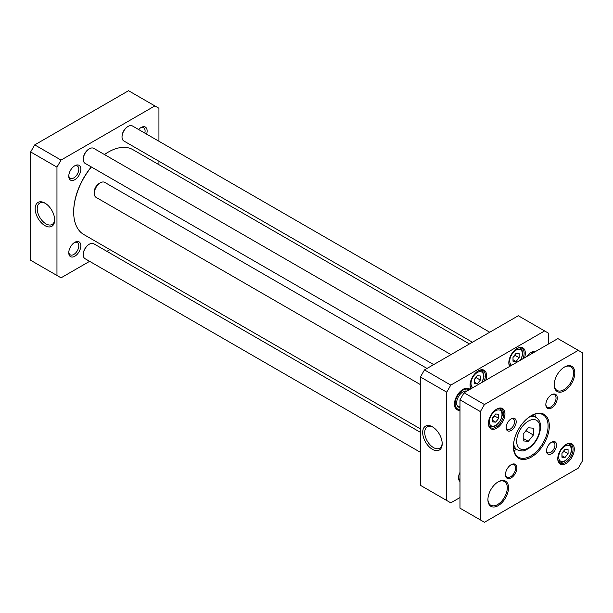<?xml version="1.0" encoding="UTF-8"?>
<svg xmlns="http://www.w3.org/2000/svg" width="613" height="613" viewBox="0 0 613 613"><rect width="100%" height="100%" fill="white"/><g stroke="black" fill="none" stroke-linecap="round" stroke-linejoin="round"><path stroke-width="0.92" d="M104.478 154.553A49.032 28.313 -60 0 1 108.355 152.07A49.032 28.313 -60 0 1 114.355 149.204A49.032 28.313 -60 0 1 132.875 149.641L469.443 343.954M420.411 428.885L83.843 234.564A49.032 28.313 -60 0 1 73.683 212.121A49.032 28.313 -60 0 1 91.391 166.981M108.149 152.185A48.458 27.976 120 0 0 107.949 152.3A48.458 27.976 120 0 0 104.44 154.537M91.283 166.92A48.458 27.976 120 0 0 73.683 211.654A48.458 27.976 120 0 0 73.683 211.883M474.255 383.608L474.255 379.524L477.312 375.723L480.37 375.991L480.37 380.075L477.312 383.876L474.255 383.608M513.004 361.233L513.004 357.157L516.062 353.349L519.127 353.624L519.127 357.701L516.062 361.509L513.004 361.233M459.98 497.557L450.8 502.852L446.716 500.499L446.716 392.167L450.8 385.102L544.62 330.936L548.696 333.288L548.696 343.885M469.918 389.37A12.114 6.996 120 0 0 463.037 389.339A12.114 6.996 120 0 0 454.471 404.174A12.114 6.996 120 0 0 459.98 410.235M459.98 472.424A8.536 4.927 120 0 0 458.532 477.78A8.536 4.927 120 0 0 459.98 481.473M534.766 351.923A8.536 4.927 120 0 0 530.85 352.521A8.536 4.927 120 0 0 526.935 356.452M524.536 357.839A11.685 6.743 120 0 0 525.341 353.249A11.685 6.743 120 0 0 517.081 348.475A11.685 6.743 120 0 0 508.821 362.789A11.685 6.743 120 0 0 509.633 366.436M485.78 380.213A11.685 6.743 120 0 0 486.592 375.623A11.685 6.743 120 0 0 478.332 370.85A11.685 6.743 120 0 0 470.071 385.156A11.685 6.743 120 0 0 470.884 388.811M544.62 330.936L518.307 315.741L424.487 369.907L420.411 376.972L420.411 485.312L446.716 500.499M459.98 407.476A9.042 5.218 -60 0 1 457.742 406.419A9.042 5.218 -60 0 1 458.516 396.619A9.042 5.218 -60 0 1 466.616 391.048A9.042 5.218 -60 0 1 466.891 391.117M459.98 409.384A11.149 6.437 -60 0 1 458.616 409.323A11.149 6.437 -60 0 1 457.168 396.542A11.149 6.437 -60 0 1 469.052 389.868M459.98 406.48A8.651 4.996 -60 0 1 457.689 406.135A8.651 4.996 -60 0 1 457.375 405.921M466.003 390.979A8.651 4.996 -60 0 1 466.34 391.148A8.651 4.996 -60 0 1 466.577 391.301M458.616 409.323L457.444 409.086A11.54 6.659 -60 0 1 456.562 408.794M468.079 388.841A11.54 6.659 -60 0 1 468.776 389.462L469.106 389.837M474.255 379.769L476.293 377.715L480.37 380.075M474.255 382.114L477.312 383.876M476.293 377.715L476.178 377.133M513.004 357.402L515.043 355.348L519.127 357.701M513.004 359.739L516.062 361.509M515.043 355.348L514.928 354.758M459.98 409.43A11.54 6.659 -60 0 1 456.861 408.986A11.54 6.659 -60 0 1 454.471 403.936M462.83 389.462A11.54 6.659 -60 0 1 468.393 389.002A11.54 6.659 -60 0 1 469.305 389.722M442.188 443.107A12.352 7.134 60 0 1 439.636 448.195A12.352 7.134 60 0 1 427.284 441.069A12.352 7.134 60 0 1 427.284 426.801A12.352 7.134 60 0 1 432.97 427.146M432.441 426.824L432.441 426.824A13.793 7.961 -120 0 0 422.686 432.456A13.793 7.961 -120 0 0 432.441 449.352A13.793 7.961 -120 0 0 442.195 443.72A13.793 7.961 -120 0 0 432.441 426.824L432.441 426.824M420.411 376.972L446.716 392.167M530.314 352.858A7.088 4.092 -60 0 1 533.356 352.743M459.98 479.833A7.088 4.092 -60 0 1 458.555 477.152M516.774 348.667A10.819 6.245 -60 0 1 521.878 348.299A10.819 6.245 -60 0 1 524.123 353.249A10.819 6.245 -60 0 1 522.874 358.797M510.07 366.191A10.819 6.245 -60 0 1 508.828 362.421M478.017 371.041A10.819 6.245 -60 0 1 483.128 370.666A10.819 6.245 -60 0 1 485.366 375.623A10.819 6.245 -60 0 1 484.124 381.163M471.313 388.558A10.819 6.245 -60 0 1 470.079 384.795M450.8 385.102L424.487 369.907M127.933 126.523A8.076 4.666 120 0 0 127.734 126.63A8.076 4.666 120 0 0 122.025 136.523A8.076 4.666 120 0 0 122.025 136.753M472.431 342.23L123.811 140.959A8.651 4.996 -60 0 1 122.025 136.998A8.651 4.996 -60 0 1 128.14 126.393A8.651 4.996 -60 0 1 132.469 125.972L489.741 332.238M89.184 148.89A8.076 4.666 120 0 0 88.985 149.005A8.076 4.666 120 0 0 83.268 158.897A8.076 4.666 120 0 0 83.276 159.127M433.682 364.605L85.061 163.326A8.651 4.996 -60 0 1 83.268 159.365A8.651 4.996 -60 0 1 89.391 148.767A8.651 4.996 -60 0 1 91.36 148.009A8.651 4.996 -60 0 1 93.712 148.338L450.984 354.613M89.184 244.273A8.076 4.666 120 0 0 88.985 244.388A8.076 4.666 120 0 0 83.268 254.28A8.076 4.666 120 0 0 83.276 254.51M420.411 452.317L85.061 258.709A8.651 4.996 -60 0 1 84.042 257.736A8.651 4.996 -60 0 1 83.268 254.747A8.651 4.996 -60 0 1 89.391 244.15A8.651 4.996 -60 0 1 93.712 243.721L420.411 432.334M56.963 167.142L61.039 160.077L154.859 105.911L128.546 90.716L34.726 144.883L30.65 151.947L30.65 260.28L56.963 275.475L56.963 167.142L30.65 151.947M54.664 219.377A12.352 7.134 60 0 1 52.12 224.465A12.352 7.134 60 0 1 45.944 223.86A12.352 7.134 60 0 1 37.876 212.972A12.352 7.134 60 0 1 39.768 203.072A12.352 7.134 60 0 1 45.454 203.416M44.925 225.622A13.793 7.961 -120 0 0 54.68 219.99A13.793 7.961 -120 0 0 44.925 203.095A13.793 7.961 -120 0 0 35.171 208.726A13.793 7.961 -120 0 0 44.925 225.622M74.273 242.641A7.088 4.092 -60 0 1 77.33 242.541A7.088 4.092 -60 0 1 78.801 245.79A7.088 4.092 -60 0 1 75.706 252.924A7.088 4.092 -60 0 1 70.242 254.824A7.088 4.092 -60 0 1 68.794 252.127M80.839 245.79A8.536 4.927 120 0 0 74.809 242.304A8.536 4.927 120 0 0 68.771 252.755A8.536 4.927 120 0 0 74.809 256.242A8.536 4.927 120 0 0 80.839 245.79M154.859 105.911L158.936 108.263L158.936 141.251M158.936 161.234L158.936 164.682M89.605 261.337L61.039 277.827L56.963 275.475M109.903 249.614L106.915 251.345M80.839 169.249A8.536 4.927 120 0 0 74.809 165.763A8.536 4.927 120 0 0 68.771 176.215A8.536 4.927 120 0 0 74.809 179.701A8.536 4.927 120 0 0 80.839 169.249M146.599 134.124A8.536 4.927 120 0 0 147.128 130.983A8.536 4.927 120 0 0 141.09 127.496A8.536 4.927 120 0 0 138.63 129.527M140.561 127.833A7.088 4.092 -60 0 1 143.618 127.734A7.088 4.092 -60 0 1 145.089 130.983A7.088 4.092 -60 0 1 144.798 133.09M74.273 166.1A7.088 4.092 -60 0 1 77.33 166A7.088 4.092 -60 0 1 78.801 169.249A7.088 4.092 -60 0 1 75.706 176.383A7.088 4.092 -60 0 1 70.242 178.283A7.088 4.092 -60 0 1 68.794 175.586M61.039 160.077L34.726 144.883M523.203 440.9L523.203 434.104L528.299 427.759L533.402 428.211L533.402 435.008L528.299 441.352L523.203 440.9M561.952 457.206L561.952 453.122L565.017 449.321L568.075 449.59L568.075 453.674L565.017 457.474L561.952 457.206M492.607 421.874L492.607 417.798L495.672 413.99L498.729 414.265L498.729 418.342L495.672 422.15L492.607 421.874M484.454 404.526L578.274 350.36L582.35 352.72L582.35 461.053L578.274 468.117L484.454 522.284L459.98 508.154L459.98 399.822L480.37 411.591L484.454 404.526L464.056 392.757L459.98 399.822M480.37 519.931L480.37 411.591M578.274 350.36L557.876 338.591L464.056 392.757M564.19 367.21A13.701 7.908 -60 0 1 570.741 366.697A13.701 7.908 -60 0 1 572.841 377.677A13.701 7.908 -60 0 1 563.891 389.753A13.701 7.908 -60 0 1 557.041 390.427A13.701 7.908 -60 0 1 554.206 384.504M564.504 390.81A14.566 8.413 120 0 0 574.802 372.972A14.566 8.413 120 0 0 564.504 367.026A14.566 8.413 120 0 0 554.206 384.864A14.566 8.413 120 0 0 564.504 390.81M551.24 394.948A7.21 4.161 -60 0 1 554.543 394.749A7.21 4.161 -60 0 1 555.654 400.527A7.21 4.161 -60 0 1 550.941 406.886A7.21 4.161 -60 0 1 547.332 407.239A7.21 4.161 -60 0 1 545.854 404.281M551.554 407.944A8.076 4.666 120 0 0 557.263 398.052A8.076 4.666 120 0 0 551.554 394.757A8.076 4.666 120 0 0 545.838 404.649A8.076 4.666 120 0 0 551.554 407.944M535.379 416.993A24.52 14.153 120 0 0 534.927 414.127M513.924 450.509A24.52 14.153 120 0 0 516.629 449.467M531.05 415.783A24.52 14.153 -60 0 1 543.011 414.733A24.52 14.153 -60 0 1 546.765 434.379A24.52 14.153 -60 0 1 530.751 455.988A24.52 14.153 -60 0 1 518.491 457.198A24.52 14.153 -60 0 1 513.418 446.325M531.364 457.045A25.386 14.658 120 0 0 549.309 425.958A25.386 14.658 120 0 0 531.364 415.599A25.386 14.658 120 0 0 513.41 446.685A25.386 14.658 120 0 0 531.364 457.045M510.851 464.892A7.21 4.161 -60 0 1 514.161 464.7A7.21 4.161 -60 0 1 515.265 470.477A7.21 4.161 -60 0 1 510.56 476.83A7.21 4.161 -60 0 1 506.951 477.19A7.21 4.161 -60 0 1 505.464 474.224M511.173 477.887A8.076 4.666 120 0 0 516.882 467.995A8.076 4.666 120 0 0 511.173 464.7A8.076 4.666 120 0 0 505.457 474.592A8.076 4.666 120 0 0 511.173 477.887M497.909 482.017A13.701 7.908 -60 0 1 504.453 481.511A13.701 7.908 -60 0 1 506.56 492.484A13.701 7.908 -60 0 1 497.603 504.56A13.701 7.908 -60 0 1 490.752 505.242A13.701 7.908 -60 0 1 487.925 499.311M498.216 505.618A14.566 8.413 120 0 0 508.522 487.779A14.566 8.413 120 0 0 498.216 481.833A14.566 8.413 120 0 0 487.917 499.672A14.566 8.413 120 0 0 498.216 505.618M551.125 442.44A5.961 3.44 -60 0 1 553.715 442.348A5.961 3.44 -60 0 1 554.635 447.122A5.961 3.44 -60 0 1 550.735 452.379A5.961 3.44 -60 0 1 547.754 452.67A5.961 3.44 -60 0 1 546.535 450.386M551.554 453.789A7.118 4.107 120 0 0 556.581 445.076A7.118 4.107 120 0 0 551.554 442.172A7.118 4.107 120 0 0 546.52 450.884A7.118 4.107 120 0 0 551.554 453.789M510.744 419.123A5.961 3.44 -60 0 1 513.334 419.031A5.961 3.44 -60 0 1 514.246 423.805A5.961 3.44 -60 0 1 510.353 429.062A5.961 3.44 -60 0 1 507.372 429.361A5.961 3.44 -60 0 1 506.154 427.069M511.173 430.472A7.118 4.107 120 0 0 516.2 421.759A7.118 4.107 120 0 0 511.173 418.855A7.118 4.107 120 0 0 506.139 427.567A7.118 4.107 120 0 0 511.173 430.472M565.722 444.632A10.819 6.245 -60 0 1 570.833 444.264A10.819 6.245 -60 0 1 572.488 452.93A10.819 6.245 -60 0 1 565.424 462.463A10.819 6.245 -60 0 1 560.014 462.999A10.819 6.245 -60 0 1 557.776 458.394M566.037 463.528A11.685 6.743 120 0 0 574.297 449.214A11.685 6.743 120 0 0 566.037 444.448A11.685 6.743 120 0 0 557.776 458.754A11.685 6.743 120 0 0 566.037 463.528M496.377 409.308A10.819 6.245 -60 0 1 501.488 408.94A10.819 6.245 -60 0 1 503.143 417.606A10.819 6.245 -60 0 1 496.078 427.138A10.819 6.245 -60 0 1 490.668 427.675A10.819 6.245 -60 0 1 488.431 423.062M496.691 428.196A11.685 6.743 120 0 0 504.951 413.89A11.685 6.743 120 0 0 496.691 409.124A11.685 6.743 120 0 0 488.431 423.43A11.685 6.743 120 0 0 496.691 428.196M561.952 453.367L563.991 451.314L563.876 450.731M563.991 451.314L568.075 453.674M561.952 455.712L565.017 457.474M492.607 418.043L494.653 415.989L494.53 415.407M494.653 415.989L498.729 418.342M492.607 420.38L495.672 422.15M525.939 430.701L533.402 435.008M523.203 438.41L528.299 441.352M420.411 384.612L96.08 197.363A8.651 4.996 -60 0 1 94.287 193.401A8.651 4.996 -60 0 1 100.402 182.797A8.651 4.996 -60 0 1 104.731 182.375L427.023 368.444M94.287 193.401L94.287 191.746A6.636 3.831 -60 0 1 98.977 183.624L100.402 182.797M472.96 387.608A8.942 5.165 -60 0 1 470.991 383.454A8.942 5.165 -60 0 1 479.81 371.654A8.942 5.165 -60 0 1 481.665 382.589M511.717 365.241A8.942 5.165 -60 0 1 509.74 361.08A8.942 5.165 -60 0 1 518.56 349.28A8.942 5.165 -60 0 1 520.414 360.214M470.608 387.385A10.092 5.831 120 0 0 471.451 388.075L471.826 388.267M482.033 382.374L483.941 376.459L483.672 373.463L481.542 370.589A10.092 5.831 120 0 0 480.531 370.198M509.357 365.011A10.092 5.831 120 0 0 510.2 365.7L510.583 365.892M520.782 360L522.697 354.084L522.429 351.088L520.299 348.215A10.092 5.831 120 0 0 519.28 347.824M516.675 441.268A16.444 9.494 -60 0 1 534.115 419.576A16.444 9.494 -60 0 1 534.115 442.824A16.444 9.494 -60 0 1 516.675 441.268M558.688 457.045A8.942 5.165 -60 0 1 568.174 445.253A8.942 5.165 -60 0 1 568.174 457.896A8.942 5.165 -60 0 1 558.688 457.045M489.343 421.721A8.942 5.165 -60 0 1 498.829 409.921A8.942 5.165 -60 0 1 498.829 422.564A8.942 5.165 -60 0 1 489.343 421.721M558.305 460.984A10.092 5.831 120 0 0 559.148 461.666L558.435 461.252M559.148 461.666C561.041 462.646 563.14 462.355 565.47 460.784L569.638 456.133C573.423 447.919 571.316 446.042 569.247 444.18A10.092 5.831 120 0 0 568.228 443.797M488.959 425.66A10.092 5.831 120 0 0 489.802 426.341L489.09 425.928M489.802 426.341C491.695 427.322 493.802 427.023 496.124 425.46L500.3 420.802C504.085 412.595 501.97 410.71 499.901 408.856A10.092 5.831 120 0 0 498.882 408.473M513.594 443.666A18.75 10.827 120 0 0 517.295 449.85L513.479 447.643M517.295 449.85C524.843 452.294 524.437 450.026 527.969 448.954C535.57 443.712 539.777 436.471 540.597 427.23C540.735 422.794 539.218 419.507 536.046 417.376A18.75 10.827 120 0 0 528.835 417.261M73.683 211.654L73.683 212.121M107.949 152.3L108.355 152.07M481.542 370.589L480.83 370.175M471.451 388.075L470.73 387.661M520.299 348.215L519.579 347.801M510.2 365.7L509.48 365.287M122.025 136.523L122.025 136.998M127.734 126.63L128.14 126.393M83.268 158.897L83.268 159.365M88.985 149.005L89.391 148.767M83.268 254.28L83.268 254.747M88.985 244.388L89.391 244.15M569.247 444.18L568.527 443.766M499.901 408.856L499.181 408.442M536.046 417.376L532.222 415.17M459.98 407.453L457.689 406.135"/></g></svg>
